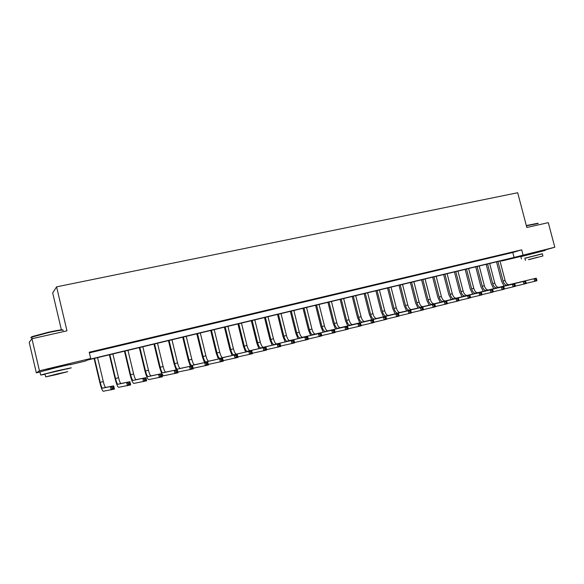 <?xml version="1.0" encoding="UTF-8"?>
<svg xmlns="http://www.w3.org/2000/svg" width="584" height="584" viewBox="0 0 584 584"><rect width="100%" height="100%" fill="white"/><g stroke="black" fill="none" stroke-linecap="round" stroke-linejoin="round"><path stroke-width="0.88" d="M46.902 369.847L56.057 367.197L63.539 365.81M526.228 254.806L539.441 251.419M61.393 329.851L52.684 292.964L56.582 286.861L517.679 192.742L526.834 227.475L548.296 222.65L554.8 247.229L539.572 251.58M523.206 255.836L501.495 261.055L510.007 258.595L87.344 360.087L85.169 361.109L71.547 364.387M501.393 260.668L501.495 261.055M39.975 371.971L36.332 372.847L39.449 370.789L90.703 358.496L88.396 359.591L514.081 257.427L554.8 247.229M39.449 370.789L31.945 338.72L29.2 342.37L36.332 372.847M89.367 352.867L512.781 252.492L521.687 249.835L89.221 352.225L90.703 358.496M514.665 251.675L508.16 253.31L514.665 251.675M504.145 254.171L497.597 255.814L504.145 254.171M493.495 256.69L486.91 258.34L493.495 256.69M482.727 259.245L476.099 260.902L482.727 259.245M471.821 261.822L465.156 263.493L471.821 261.822M460.791 264.435L454.082 266.122L460.791 264.435M449.622 267.085L442.869 268.779L449.622 267.085M438.314 269.764L431.525 271.465L438.314 269.764M426.868 272.472L420.035 274.188L426.868 272.472M415.282 275.217L408.406 276.94L415.282 275.217M403.551 277.991L396.631 279.729L403.551 277.991M391.674 280.809L384.71 282.554L391.674 280.809M379.644 283.656L372.636 285.415L379.644 283.656M367.46 286.54L360.408 288.313L367.46 286.54M355.123 289.467L348.02 291.248L355.123 289.467M342.625 292.423L335.479 294.219L342.625 292.423M329.967 295.424L322.777 297.227L329.967 295.424M317.141 298.461L309.9 300.278L317.141 298.461M304.154 301.534L296.862 303.366L304.154 301.534M290.985 304.658L283.649 306.498L290.985 304.658M277.648 307.812L270.261 309.666L277.648 307.812M264.129 311.017L256.69 312.885L264.129 311.017M250.427 314.258L242.944 316.141L250.427 314.258M236.542 317.55L229.001 319.441L236.542 317.55M222.468 320.886L214.876 322.791L222.468 320.886M208.196 324.266L200.553 326.186L208.196 324.266M193.727 327.69L186.033 329.624L193.727 327.69M179.062 331.164L171.309 333.114L179.062 331.164M164.184 334.69L156.373 336.647L164.184 334.69M149.102 338.26L141.233 340.238L149.102 338.26M133.794 341.888L125.874 343.874L133.794 341.888M118.275 345.56L110.296 347.568L118.275 345.56M102.528 349.29L94.491 351.305L102.528 349.29M31.945 338.72L66.97 330.851L56.582 286.861M521.687 249.835L523.009 254.85M512.781 252.492L514.081 257.427M504.065 286.058L501.612 281.335L496.524 261.836M499.992 261.004L505.087 280.466C506.014 283.349 507.379 284.751 509.182 284.671L536.163 278.21L534.031 278.75L535.703 279.167L535.973 280.196L536.827 279.977L536.557 278.948L535.703 279.167M497.94 261.493L503.028 280.984C503.956 283.875 505.321 285.277 507.124 285.196L534.031 278.75L534.71 281.335L526.126 283.349M536.827 279.977L536.842 280.787L534.71 281.335L535.973 280.196M536.557 278.948L536.163 278.21M493.736 288.693L491.297 283.933L486.187 264.318M489.662 263.486L494.772 283.065C495.699 285.963 497.05 287.379 498.838 287.306L525.447 280.933L523.293 281.488L524.965 281.904L525.235 282.948L526.096 282.729L525.826 281.685L524.965 281.904M487.582 263.983L492.692 283.583C493.619 286.488 494.976 287.912 496.75 287.839L523.293 281.488L523.972 284.087L515.278 286.123M526.096 282.729L526.133 283.532L523.972 284.087L525.235 282.948M525.826 281.685L525.447 280.933M483.289 291.35L480.858 286.562L475.734 266.83M479.209 265.99L484.333 285.693C485.267 288.606 486.611 290.036 488.37 289.971L514.606 283.7L512.423 284.255L514.088 284.685L514.365 285.729L515.241 285.503L514.964 284.459L514.088 284.685M477.106 266.501L482.238 286.218C483.165 289.138 484.501 290.569 486.26 290.511L512.423 284.255L513.11 286.868L504.299 288.934M515.241 285.503L515.292 286.313L513.11 286.868L514.365 285.729M514.964 284.459L514.606 283.7M472.726 294.051L470.303 289.219L465.156 269.37M468.638 268.531L473.785 288.343C474.712 291.285 476.04 292.723 477.778 292.672L503.634 286.496L501.422 287.058L503.087 287.489L503.357 288.547L504.248 288.321L503.97 287.262L503.087 287.489M466.506 269.041L471.653 288.883C472.587 291.825 473.916 293.263 475.639 293.212L501.422 287.058L502.109 289.693L493.188 291.774M504.248 288.321L504.32 289.124L502.109 289.693L503.357 288.547M503.97 287.262L503.634 286.496M462.032 296.774L459.623 291.905L454.454 271.94M457.944 271.1L463.105 291.036C464.032 293.986 465.353 295.446 467.061 295.402L492.516 289.328L490.283 289.898L491.94 290.336L492.217 291.394L493.115 291.168L492.838 290.109L491.94 290.336M455.79 271.618L460.951 291.577C461.878 294.533 463.2 295.993 464.901 295.949L490.283 289.898L490.969 292.548L481.931 294.65M493.115 291.168L493.21 291.971L490.969 292.548L492.217 291.394M492.838 290.109L492.516 289.328M526.323 225.541L537.864 223.256M538.236 223.475L526.396 225.818M542.375 253.857L524.885 258.325M545.135 250.448L520.848 256.675M524.855 258.208L542.346 253.741L542.916 255.909M528.819 259.654L542.938 255.974L528.819 259.654M537.645 257.216L528.52 259.595L537.645 257.216M31.872 337.369C30.733 337.377 30.989 337.07 32.638 336.45L48.384 332.245C58.181 330.128 63.035 329.405 62.933 330.069M62.999 330.588C64.43 329.544 59.59 330.208 48.501 332.595L31.806 337.114C30.499 337.669 30.55 337.902 31.974 337.822M67.116 368.978L71.328 367.81L57.466 370.694L40.69 375.023L45.092 374.351M70.606 364.737C73.066 363.839 68.438 364.766 56.721 367.533L39.953 371.877C38.61 372.307 38.632 372.402 40.019 372.161M45.056 374.183C44.063 374.366 44.048 374.308 45.012 374.008L67.072 368.818M55.787 374.724L67.744 371.65L57.75 373.789L45.691 376.892L55.787 374.724M57.4 373.964L49.633 375.957L57.4 373.964M451.213 299.534L448.811 294.628L443.628 274.538M447.118 273.699L452.301 293.752C453.228 296.73 454.534 298.198 456.214 298.161L481.267 292.197L479.004 292.774L480.661 293.219L480.939 294.285L481.844 294.051L481.566 292.986L480.661 293.219M444.935 274.224L450.125 294.299C451.052 297.278 452.352 298.752 454.031 298.716L479.004 292.774L479.69 295.438L470.536 297.57M481.844 294.051L481.961 294.854L479.69 295.438L480.939 294.285M481.566 292.986L481.267 292.197M440.27 302.329L437.876 297.38L432.671 277.166M436.168 276.327L441.365 296.504C442.292 299.497 443.584 300.979 445.242 300.95L469.879 295.095L467.58 295.687L469.237 296.132L469.514 297.205L470.434 296.971L470.156 295.898L469.237 296.132M433.963 276.86L439.161 297.059C440.095 300.052 441.38 301.541 443.03 301.519L467.58 295.687L468.273 298.366L458.995 300.519M470.434 296.971L470.573 297.774L468.273 298.366L469.514 297.205M470.156 295.898L469.879 295.095M429.189 305.155L426.809 300.161L421.59 279.831M425.086 278.991L430.299 299.285C431.233 302.3 432.51 303.797 434.138 303.782L458.338 298.037L456.016 298.628L457.666 299.088L457.944 300.169L458.878 299.928L458.593 298.847L457.666 299.088M422.852 279.524L428.072 299.847C428.999 302.862 430.277 304.366 431.904 304.352L456.016 298.628L456.71 301.329L447.308 303.505M458.878 299.928L459.039 300.731L456.71 301.329L457.944 300.169M458.593 298.847L458.338 298.037M417.983 308.009L415.611 302.979L410.369 282.525M413.874 281.685L419.108 302.103C420.035 305.14 421.298 306.651 422.896 306.644L446.658 301.016L444.3 301.614L445.95 302.081L446.227 303.169L447.176 302.928L446.891 301.84L445.95 302.081M411.611 282.225L416.852 302.673C417.779 305.709 419.042 307.228 420.633 307.221L444.3 301.614L445.001 304.33L435.467 306.534M447.176 302.928L447.359 303.731L445.001 304.33L446.227 303.169M446.891 301.84L446.658 301.016M406.632 310.907L404.274 305.833L399.018 285.248M402.522 284.408L407.778 304.957C408.705 308.009 409.953 309.535 411.523 309.535L434.825 304.03L435.525 306.761L423.48 309.593M400.237 284.956L405.493 305.534C406.42 308.586 407.669 310.119 409.231 310.119L434.825 304.03L435.036 304.863L434.08 305.111L434.365 306.206L435.321 305.958L435.036 304.863M434.365 306.206L433.146 307.374L432.437 304.636L434.08 305.111M435.321 305.958L435.525 306.761M395.149 313.834L392.806 308.724L387.528 288.007M391.032 287.167L396.302 307.841C397.237 310.914 398.471 312.455 400.011 312.469L422.838 307.082L423.546 309.834L411.34 312.695M388.718 287.722L393.996 308.425C394.923 311.498 396.156 313.046 397.689 313.06L422.838 307.082L423.028 307.929L422.064 308.177L422.349 309.279L423.312 309.031L423.028 307.929M422.349 309.279L421.13 310.454L420.422 307.702L422.064 308.177M423.312 309.031L423.546 309.834M383.527 316.805L381.191 311.644L375.899 290.803M379.403 289.956L384.695 310.768C385.623 313.856 386.842 315.411 388.353 315.433L410.698 310.177L411.406 312.944L399.047 315.842M377.06 290.518L382.359 311.352C383.286 314.447 384.506 316.01 386.002 316.032L410.698 310.177L410.866 311.031L409.888 311.287L410.172 312.396L411.151 312.141L410.866 311.031M410.172 312.396L408.961 313.572L408.252 310.805L409.888 311.287M411.151 312.141L411.406 312.944M371.76 319.806L369.438 314.601L364.124 293.628M367.635 292.781L372.942 313.725C373.877 316.835 375.074 318.411 376.556 318.441L398.397 313.309L399.113 316.097L386.586 319.025M365.263 293.351L370.577 314.316C371.504 317.433 372.709 319.01 374.176 319.046L398.397 313.309L398.544 314.177L397.551 314.433L397.835 315.55L398.828 315.294L398.544 314.177M397.835 315.55L396.631 316.732L395.923 313.944L397.551 314.433M398.828 315.294L399.113 316.097M359.846 322.85L357.539 317.594L352.21 296.489M355.722 295.643L361.051 316.718C361.978 319.849 363.16 321.441 364.606 321.485L385.944 316.484L386.652 319.295L373.957 322.244M353.32 296.219L358.649 317.316C359.576 320.455 360.759 322.047 362.197 322.098L385.944 316.484L386.06 317.368L385.053 317.623L385.338 318.747L386.345 318.492L386.06 317.368M385.338 318.747L384.141 319.937L383.425 317.127L385.053 317.623M386.345 318.492L386.652 319.295M347.787 325.93L345.494 320.631L340.143 299.388M343.655 298.541L348.998 319.747C349.933 322.901 351.101 324.507 352.51 324.565L373.315 319.703L374.03 322.529L361.168 325.514M341.224 299.125L346.575 320.361C347.502 323.521 348.67 325.127 350.072 325.186L373.315 319.703L373.41 320.594L372.388 320.857L372.68 321.988L373.694 321.733L373.41 320.594M372.68 321.988L371.49 323.178L370.767 320.353L372.388 320.857M373.694 321.733L374.03 322.529M335.574 329.048L333.296 323.697L327.923 302.315M331.442 301.475L336.807 322.821C337.734 325.996 338.888 327.617 340.26 327.682L360.525 322.967L361.24 325.806L348.203 328.821M328.974 302.067L334.347 323.434C335.274 326.617 336.421 328.244 337.793 328.31L360.525 322.967L360.591 323.872L359.554 324.135L359.846 325.273L360.875 325.011L360.591 323.872M359.846 325.273L358.664 326.471L357.941 323.624L359.554 324.135M360.875 325.011L361.24 325.806M323.207 332.208L320.944 326.806L315.557 305.286M319.068 304.447L324.456 325.923C325.383 329.12 326.514 330.763 327.858 330.836L347.56 326.266L348.276 329.128L335.063 332.172M316.579 305.045L321.966 326.551C322.894 329.756 324.025 331.398 325.354 331.478L347.56 326.266L347.597 327.186L346.553 327.456L346.838 328.602L347.889 328.332L347.597 327.186M346.838 328.602L345.67 329.799L344.947 326.93L346.553 327.456M347.889 328.332L348.276 329.128M310.688 335.406L308.44 329.953L303.03 308.294M306.542 307.454L311.951 329.069C312.871 332.296 313.988 333.946 315.294 334.041L334.42 329.617L335.143 332.5L321.74 335.574M304.016 308.06L309.425 329.704C310.352 332.931 311.462 334.588 312.761 334.683L334.42 329.617L334.435 330.551L333.369 330.821L333.661 331.975L334.72 331.705L334.435 330.551M333.661 331.975L332.493 333.179L331.77 330.288L333.369 330.821M334.72 331.705L335.143 332.5M298.008 338.647L295.767 333.143L290.343 311.345M293.854 310.498L299.278 332.26C300.205 335.501 301.3 337.172 302.57 337.275L321.098 333.011L321.828 335.909L308.243 339.012M291.299 311.111L296.73 332.902C297.65 336.15 298.745 337.822 300.008 337.932L321.098 333.011L321.083 333.953L320.01 334.231L320.302 335.391L321.375 335.121L321.083 333.953M320.302 335.391L319.141 336.603L318.419 333.69L320.01 334.231M321.375 335.121L321.828 335.909M285.16 341.932L282.941 336.369L277.495 314.426M281.006 313.586L286.452 335.486C287.379 338.757 288.452 340.443 289.679 340.56L307.6 336.45L308.33 339.37L294.555 342.501M278.422 314.207L283.868 336.143C284.788 339.406 285.861 341.1 287.08 341.217L307.6 336.45L307.556 337.406L306.469 337.691L306.761 338.859L307.848 338.581L307.556 337.406M306.761 338.859L305.607 340.07L304.877 337.143L306.469 337.691M307.848 338.581L308.33 339.37M272.151 345.261L269.947 339.64L264.479 317.55M267.998 316.711L273.458 338.757C274.378 342.049 275.436 343.757 276.626 343.881L293.913 339.939L294.65 342.881L280.678 346.035M265.37 317.338L270.837 339.421C271.757 342.713 272.816 344.421 273.991 344.553L293.913 339.939L293.84 340.91L292.737 341.195L293.029 342.377L294.139 342.093L293.84 340.91M293.029 342.377L291.891 343.589L291.153 340.64L292.737 341.195M294.139 342.093L294.65 342.881M258.967 348.641L256.777 342.954L251.295 320.718M254.814 319.871L260.289 342.071C261.216 345.385 262.252 347.108 263.399 347.254L280.043 343.472L280.773 346.436L266.603 349.619M252.157 320.514L257.639 342.742C258.559 346.057 259.588 347.787 260.727 347.933L280.043 343.472L279.933 344.458L278.816 344.75L279.108 345.94L280.232 345.648L279.933 344.458M279.108 345.94L277.977 347.159L277.239 344.188L278.816 344.75M280.232 345.648L280.773 346.436M245.616 352.057L243.44 346.312L237.936 323.923M241.455 323.083L246.952 345.429C247.879 348.765 248.886 350.51 249.996 350.663L265.968 347.057L266.706 350.042L252.332 353.247M238.761 323.726L244.265 346.108C245.185 349.444 246.192 351.196 247.295 351.349L265.968 347.057L265.837 348.064L264.698 348.349L264.997 349.546L266.129 349.261L265.837 348.064M264.997 349.546L263.873 350.772L263.136 347.779L264.698 348.349M266.129 349.261L266.706 350.042M232.089 355.525L229.928 349.714L224.409 327.171M227.921 326.332L233.439 348.831C234.359 352.188 235.352 353.955 236.411 354.123L251.704 350.692L252.441 353.7L237.856 356.926M225.19 326.982L230.716 349.517C231.636 352.882 232.622 354.649 233.673 354.817L251.704 350.692L251.536 351.714L250.383 352.006L250.682 353.211L251.835 352.918L251.536 351.714M250.682 353.211L249.565 354.437L248.828 351.429L250.383 352.006M251.835 352.918L252.441 353.7M218.379 359.043L216.241 353.159L210.7 330.464M214.211 329.624L219.752 352.276C220.664 355.656 221.635 357.444 222.65 357.627L237.235 354.378L237.98 357.408L223.176 360.649M211.444 330.288L216.985 352.97C217.905 356.357 218.869 358.145 219.876 358.328L237.235 354.378L237.031 355.415L235.863 355.714L236.162 356.926L237.33 356.627L237.031 355.415M236.162 356.926L235.06 358.16L234.315 355.123L235.863 355.714M237.33 356.627L237.98 357.408M204.488 362.606L202.363 356.649L196.801 333.8M200.312 332.96L205.875 355.766C206.787 359.175 207.736 360.978 208.707 361.175L222.562 358.123L223.307 361.175L208.284 364.423M197.516 333.632L203.079 356.474C203.991 359.883 204.933 361.693 205.889 361.89L222.562 358.123L222.322 359.167L221.139 359.474L221.438 360.693L222.621 360.394L222.322 359.167M221.438 360.693L220.343 361.934L219.599 358.875L221.139 359.474M222.621 360.394L223.307 361.175M190.413 366.226L188.303 360.189L182.726 337.18M186.23 336.34L191.808 359.306C192.727 362.737 193.647 364.562 194.567 364.774L207.67 361.912L208.422 364.985L193.18 368.248M183.391 337.019L188.975 360.021C189.888 363.46 190.807 365.285 191.72 365.496L207.67 361.912L207.4 362.978L206.203 363.284L206.502 364.518L207.707 364.212L207.4 362.978M206.502 364.518L205.422 365.759L204.67 362.679L206.203 363.284M207.707 364.212L208.422 364.985M176.149 369.898L174.054 363.774L168.455 340.611M171.959 339.764L177.558 362.898C178.47 366.351 179.368 368.19 180.237 368.424L192.574 365.759L193.326 368.862L177.828 372.059M169.083 340.457L174.682 363.62C175.594 367.081 176.485 368.927 177.353 369.154L192.574 365.759L192.267 366.847L191.048 367.154L191.348 368.394L192.567 368.088L192.267 366.847M191.348 368.394L190.282 369.643L189.523 366.54L191.048 367.154M192.567 368.088L193.326 368.862M139.875 347.473L145.511 370.957C146.423 374.475 147.256 376.359 148.022 376.622L161.702 373.629L159.607 367.409L153.986 344.086M157.498 343.239L163.111 366.533C164.024 370.015 164.892 371.877 165.717 372.118L177.251 369.665L178.003 372.789L163.513 375.811L161.724 373.702M154.577 343.939L160.198 367.263C161.111 370.752 161.972 372.621 162.783 372.862L177.251 369.665L176.908 370.767L175.667 371.081L175.974 372.329L177.207 372.015L176.908 370.767M175.974 372.329L174.915 373.577L174.163 370.453L175.667 371.081M177.207 372.015L178.003 372.789M142.832 346.765L148.467 370.212C149.373 373.724 150.219 375.607 150.986 375.87L161.702 373.629L162.462 376.775L148.752 379.593C147.584 379.191 146.328 376.359 144.971 371.096L139.328 347.604M148.022 376.622L151.008 375.862L148.037 376.622M161.629 376.001L161.323 374.745L160.067 375.067L160.374 376.322L161.629 376.001L162.462 376.775M160.374 376.322L159.33 377.578L158.571 374.424L160.067 375.067M161.323 374.745L161.702 373.629M124.961 351.05L130.619 374.709C131.531 378.249 132.334 380.155 133.042 380.439L145.927 377.651L146.686 380.819L133.78 383.425C132.692 383.002 131.48 380.133 130.123 374.826L124.465 351.174M127.962 350.334L133.619 373.95C134.524 377.49 135.335 379.396 136.057 379.673L145.927 377.651L145.511 378.782L144.233 379.104L144.54 380.381L145.81 380.053L145.511 378.782M144.54 380.381L143.503 381.629L142.744 378.461L144.233 379.104M145.81 380.053L146.686 380.819M109.85 354.678L115.522 378.505C116.428 382.075 117.209 384.002 117.866 384.301L129.918 381.724L130.685 384.922L118.596 387.309C117.596 386.864 116.428 383.965 115.07 378.614L109.39 354.787M112.887 353.948L118.559 377.739C119.465 381.301 120.253 383.228 120.917 383.527L129.918 381.724L129.458 382.878L128.166 383.206L128.465 384.491L129.765 384.155L129.458 382.878M128.465 384.491L127.451 385.747L126.684 382.549L128.166 383.206M129.765 384.155L130.685 384.922M94.52 358.364L100.214 382.359C101.12 385.951 101.872 387.907 102.463 388.221L113.668 385.871L114.435 389.09L103.2 391.251C102.288 390.776 101.163 387.842 99.813 382.454L94.112 358.459M97.601 357.62L103.295 381.586C104.2 385.17 104.952 387.119 105.565 387.433L113.668 385.871L113.165 387.039L111.851 387.374L112.157 388.667L113.471 388.331L113.165 387.039M112.157 388.667L111.157 389.929L110.391 386.703L111.851 387.374M113.471 388.331L114.435 389.09M505.087 280.466L503.028 280.984M509.226 284.663L507.167 285.189M494.772 283.065L492.692 283.583M498.882 287.299L496.794 287.832M484.333 285.693L482.238 286.218M488.414 289.963L486.304 290.503M473.785 288.343L471.653 288.883M477.821 292.664L475.683 293.204M463.105 291.036L460.951 291.577M467.098 295.387L464.944 295.942M452.301 293.752L450.125 294.299M456.257 298.147L454.075 298.709M441.365 296.504L439.161 297.059M445.285 300.942L443.074 301.505M430.299 299.285L428.072 299.847M434.175 303.775L431.941 304.344M419.108 302.103L416.852 302.673M422.94 306.637L420.677 307.206M407.778 304.957L405.493 305.534M411.559 309.527L409.274 310.111M396.302 307.841L393.996 308.425M400.047 312.462L397.726 313.053M384.695 310.768L382.359 311.352M388.389 315.426L386.046 316.024M372.942 313.725L370.577 314.316M376.592 318.433L374.213 319.039M361.051 316.718L358.649 317.316M364.642 321.477L362.233 322.091M348.998 319.747L346.575 320.361M352.546 324.558L350.108 325.178M336.807 322.821L334.347 323.434M340.297 327.675L337.829 328.303M324.456 325.923L321.966 326.551M327.887 330.829L325.39 331.471M311.951 329.069L309.425 329.704M315.323 334.033L312.79 334.676M299.278 332.26L296.73 332.902M286.452 335.486L283.868 336.143M289.708 340.552L287.109 341.217M273.458 338.757L270.837 339.421M260.289 342.071L257.639 342.742M263.421 347.246L260.756 347.925M246.952 345.429L244.265 346.108M250.018 350.656L247.317 351.342M233.439 348.831L230.716 349.517M236.44 354.116L233.702 354.809M219.752 352.276L216.985 352.97M222.679 357.62L219.898 358.328M205.875 355.766L203.079 356.474M208.729 361.168L205.918 361.883M191.808 359.306L188.975 360.021M177.558 362.898L174.682 363.62M163.111 366.533L160.198 367.263M165.732 372.118L162.805 372.862L165.717 372.118M148.467 370.212L145.511 370.957M133.619 373.95L130.619 374.709M118.559 377.739L115.522 378.505M120.932 383.52L117.88 384.301M103.295 381.586L100.214 382.359M102.463 388.221L105.565 387.433L102.477 388.221M509.182 284.671L507.124 285.196M498.838 287.306L496.75 287.839M488.37 289.971L486.26 290.511M477.778 292.672L475.639 293.212M467.061 295.402L464.901 295.949M524.834 258.135L525.425 260.369M521.454 258.982L520.818 256.551M46.932 369.964L46.83 369.548M32.171 338.669L31.806 337.114M45.012 374.008L45.691 376.892M40.69 375.023L39.953 371.877M32.638 336.45L32.368 336.902M456.214 298.161L454.031 298.716M445.242 300.95L443.03 301.519M434.138 303.782L431.904 304.352M422.896 306.644L420.633 307.221M411.523 309.535L409.231 310.119M400.011 312.469L397.689 313.06M388.353 315.433L386.002 316.032M376.556 318.441L374.176 319.046M364.606 321.485L362.197 322.098M352.51 324.565L350.072 325.186M340.26 327.682L337.793 328.31M327.858 330.836L325.354 331.478M315.294 334.041L312.761 334.683M289.679 340.56L287.08 341.217M263.399 347.254L260.727 347.933M249.996 350.663L247.295 351.349M236.411 354.123L233.673 354.817M222.65 357.627L219.876 358.328M208.707 361.175L205.889 361.89M120.917 383.527L117.866 384.301"/></g></svg>
